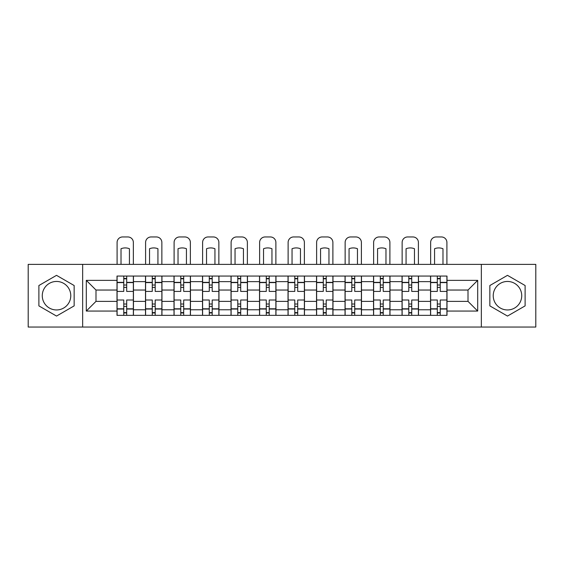 <?xml version="1.0" encoding="UTF-8"?>
<svg xmlns="http://www.w3.org/2000/svg" width="564" height="564" viewBox="0 0 564 564"><rect width="100%" height="100%" fill="white"/><g stroke="black" fill="none" stroke-linecap="round" stroke-linejoin="round"><path stroke-width="0.85" d="M56.52 309.953A14.255 14.255 0 0 1 42.272 295.705A14.255 14.255 0 0 1 56.52 281.45A14.255 14.255 0 0 1 70.775 295.705A14.255 14.255 0 0 1 56.52 309.953M507.48 309.953A14.255 14.255 0 0 1 493.225 295.705A14.255 14.255 0 0 1 507.48 281.45A14.255 14.255 0 0 1 521.728 295.705A14.255 14.255 0 0 1 507.48 309.953M481.346 327.042L535.8 327.042L535.8 264.368L28.2 264.368L28.2 327.042L481.346 327.042L481.346 264.368M145.505 315.346L145.505 281.633L133.449 281.633L133.449 315.346M133.449 281.633L133.449 276.064M145.505 281.633L145.505 276.064M161.953 276.064L161.953 315.346M174.015 315.346L174.015 276.064M190.456 276.064L190.456 315.346M202.518 315.346L202.518 276.064M218.959 276.064L218.959 315.346M231.021 315.346L231.021 276.064M247.469 276.064L247.469 315.346M259.525 315.346L259.525 276.064M275.972 276.064L275.972 315.346M288.028 315.346L288.028 276.064M304.475 276.064L304.475 315.346M316.531 315.346L316.531 276.064M332.979 276.064L332.979 315.346M345.041 315.346L345.041 276.064M361.482 276.064L361.482 315.346M373.544 315.346L373.544 276.064M389.985 276.064L389.985 315.346M402.047 315.346L402.047 276.064M418.495 276.064L418.495 315.346M430.551 315.346L430.551 276.064M430.551 301.366L418.495 301.366M402.047 301.366L389.985 301.366M373.544 301.366L361.482 301.366M345.041 301.366L332.979 301.366M316.531 301.366L304.475 301.366M288.028 301.366L275.972 301.366M259.525 301.366L247.469 301.366M231.021 301.366L218.959 301.366M202.518 301.366L190.456 301.366M174.015 301.366L161.953 301.366M145.505 301.366L133.449 301.366M430.551 290.037L418.495 290.037M402.047 290.037L389.985 290.037M373.544 290.037L361.482 290.037M345.041 290.037L332.979 290.037M316.531 290.037L304.475 290.037M288.028 290.037L275.972 290.037M259.525 290.037L247.469 290.037M231.021 290.037L218.959 290.037M202.518 290.037L190.456 290.037M174.015 290.037L161.953 290.037M145.505 290.037L133.449 290.037M95.993 301.366L117.002 301.366L117.002 290.037L95.993 290.037L95.993 301.366L86.306 311.053L86.306 280.357L117.002 280.357L117.002 290.037M446.998 290.037L446.998 301.366L468.007 301.366L468.007 290.037L446.998 290.037L446.998 276.064L117.002 276.064L117.002 280.357M446.998 280.357L477.694 280.357L477.694 311.053L446.998 311.053L446.998 301.366M117.002 301.366L117.002 315.346L446.998 315.346L446.998 311.053M117.002 311.053L86.306 311.053M82.654 327.042L82.654 264.368M74.152 285.525L56.52 275.345L38.888 285.525L38.888 305.885L56.52 316.066L74.152 305.885L74.152 285.525M525.112 285.525L507.48 275.345L489.848 285.525L489.848 305.885L507.48 316.066L525.112 305.885L525.112 285.525M126.688 312.604L123.763 312.604M123.763 278.799L126.688 278.799M155.192 312.604L152.266 312.604M152.266 278.799L155.192 278.799M183.695 312.604L180.769 312.604M180.769 278.799L183.695 278.799M212.198 312.604L209.279 312.604M209.279 278.799L212.198 278.799M240.708 312.604L237.782 312.604M237.782 278.799L240.708 278.799M269.211 312.604L266.286 312.604M266.286 278.799L269.211 278.799M297.714 312.604L294.789 312.604M294.789 278.799L297.714 278.799M326.218 312.604L323.292 312.604M323.292 278.799L326.218 278.799M354.721 312.604L351.802 312.604M351.802 278.799L354.721 278.799M383.231 312.604L380.305 312.604M380.305 278.799L383.231 278.799M411.734 312.604L408.808 312.604M408.808 278.799L411.734 278.799M440.237 312.604L437.311 312.604M437.311 278.799L440.237 278.799M86.306 280.357L95.993 290.037M468.007 301.366L477.694 311.053M468.007 290.037L477.694 280.357M133.358 315.346L133.358 291.412L126.688 291.412L126.688 276.064M123.763 276.064L123.763 291.412L117.093 291.412L117.093 276.064M133.358 291.412L133.358 276.064M117.093 315.346L117.093 299.999L123.763 299.999L123.763 315.346M126.688 315.346L126.688 299.999L133.358 299.999M123.763 287.393L126.688 287.393M117.093 299.999L117.093 291.412M126.688 304.017L123.763 304.017M126.688 312.971L123.763 312.971M123.763 306.393L126.688 306.393M126.688 285.017L123.763 285.017M123.763 278.44L126.688 278.44M133.358 264.368L133.358 242.442A5.485 5.485 0 0 0 127.873 236.958L122.578 236.958A5.485 5.485 0 0 0 117.093 242.442L117.093 264.368M121.02 264.368L121.02 248.731A11.329 11.329 0 0 1 129.431 248.731L129.431 264.368M161.861 315.346L161.861 291.412L155.192 291.412L155.192 276.064M152.266 276.064L152.266 291.412L145.597 291.412L145.597 276.064M161.861 291.412L161.861 276.064M145.597 315.346L145.597 299.999L152.266 299.999L152.266 315.346M155.192 315.346L155.192 299.999L161.861 299.999M152.266 287.393L155.192 287.393M145.597 299.999L145.597 291.412M155.192 304.017L152.266 304.017M155.192 312.971L152.266 312.971M152.266 306.393L155.192 306.393M155.192 285.017L152.266 285.017M152.266 278.44L155.192 278.44M161.861 264.368L161.861 242.442A5.485 5.485 0 0 0 156.376 236.958L151.082 236.958A5.485 5.485 0 0 0 145.597 242.442L145.597 264.368M149.53 264.368L149.53 248.731A11.329 11.329 0 0 1 157.934 248.731L157.934 264.368M190.364 315.346L190.364 291.412L183.695 291.412L183.695 276.064M180.769 276.064L180.769 291.412L174.1 291.412L174.1 276.064M190.364 291.412L190.364 276.064M174.1 315.346L174.1 299.999L180.769 299.999L180.769 315.346M183.695 315.346L183.695 299.999L190.364 299.999M180.769 287.393L183.695 287.393M174.1 299.999L174.1 291.412M183.695 304.017L180.769 304.017M183.695 312.971L180.769 312.971M180.769 306.393L183.695 306.393M183.695 285.017L180.769 285.017M180.769 278.44L183.695 278.44M190.364 264.368L190.364 242.442A5.485 5.485 0 0 0 184.886 236.958L179.585 236.958A5.485 5.485 0 0 0 174.1 242.442L174.1 264.368M178.034 264.368L178.034 248.731A11.329 11.329 0 0 1 186.437 248.731L186.437 264.368M218.867 315.346L218.867 291.412L212.198 291.412L212.198 276.064M209.279 276.064L209.279 291.412L202.61 291.412L202.61 276.064M218.867 291.412L218.867 276.064M202.61 315.346L202.61 299.999L209.279 299.999L209.279 315.346M212.198 315.346L212.198 299.999L218.867 299.999M209.279 287.393L212.198 287.393M202.61 299.999L202.61 291.412M212.198 304.017L209.279 304.017M212.198 312.971L209.279 312.971M209.279 306.393L212.198 306.393M212.198 285.017L209.279 285.017M209.279 278.44L212.198 278.44M218.867 264.368L218.867 242.442A5.485 5.485 0 0 0 213.389 236.958L208.088 236.958A5.485 5.485 0 0 0 202.61 242.442L202.61 264.368M206.537 264.368L206.537 248.731A11.329 11.329 0 0 1 214.94 248.731L214.94 264.368M247.377 315.346L247.377 291.412L240.708 291.412L240.708 276.064M237.782 276.064L237.782 291.412L231.113 291.412L231.113 276.064M247.377 291.412L247.377 276.064M231.113 315.346L231.113 299.999L237.782 299.999L237.782 315.346M240.708 315.346L240.708 299.999L247.377 299.999M237.782 287.393L240.708 287.393M231.113 299.999L231.113 291.412M240.708 304.017L237.782 304.017M240.708 312.971L237.782 312.971M237.782 306.393L240.708 306.393M240.708 285.017L237.782 285.017M237.782 278.44L240.708 278.44M247.377 264.368L247.377 242.442A5.485 5.485 0 0 0 241.893 236.958L236.591 236.958A5.485 5.485 0 0 0 231.113 242.442L231.113 264.368M235.04 264.368L235.04 248.731A11.329 11.329 0 0 1 243.444 248.731L243.444 264.368M275.881 315.346L275.881 291.412L269.211 291.412L269.211 276.064M266.286 276.064L266.286 291.412L259.616 291.412L259.616 276.064M275.881 291.412L275.881 276.064M259.616 315.346L259.616 299.999L266.286 299.999L266.286 315.346M269.211 315.346L269.211 299.999L275.881 299.999M266.286 287.393L269.211 287.393M259.616 299.999L259.616 291.412M269.211 304.017L266.286 304.017M269.211 312.971L266.286 312.971M266.286 306.393L269.211 306.393M269.211 285.017L266.286 285.017M266.286 278.44L269.211 278.44M275.881 264.368L275.881 242.442A5.485 5.485 0 0 0 270.396 236.958L265.101 236.958A5.485 5.485 0 0 0 259.616 242.442L259.616 264.368M263.543 264.368L263.543 248.731A11.329 11.329 0 0 1 271.954 248.731L271.954 264.368M304.384 315.346L304.384 291.412L297.714 291.412L297.714 276.064M294.789 276.064L294.789 291.412L288.119 291.412L288.119 276.064M304.384 291.412L304.384 276.064M288.119 315.346L288.119 299.999L294.789 299.999L294.789 315.346M297.714 315.346L297.714 299.999L304.384 299.999M294.789 287.393L297.714 287.393M288.119 299.999L288.119 291.412M297.714 304.017L294.789 304.017M297.714 312.971L294.789 312.971M294.789 306.393L297.714 306.393M297.714 285.017L294.789 285.017M294.789 278.44L297.714 278.44M304.384 264.368L304.384 242.442A5.485 5.485 0 0 0 298.899 236.958L293.604 236.958A5.485 5.485 0 0 0 288.119 242.442L288.119 264.368M292.046 264.368L292.046 248.731A11.329 11.329 0 0 1 300.457 248.731L300.457 264.368M332.887 315.346L332.887 291.412L326.218 291.412L326.218 276.064M323.292 276.064L323.292 291.412L316.623 291.412L316.623 276.064M332.887 291.412L332.887 276.064M316.623 315.346L316.623 299.999L323.292 299.999L323.292 315.346M326.218 315.346L326.218 299.999L332.887 299.999M323.292 287.393L326.218 287.393M316.623 299.999L316.623 291.412M326.218 304.017L323.292 304.017M326.218 312.971L323.292 312.971M323.292 306.393L326.218 306.393M326.218 285.017L323.292 285.017M323.292 278.44L326.218 278.44M332.887 264.368L332.887 242.442A5.485 5.485 0 0 0 327.409 236.958L322.107 236.958A5.485 5.485 0 0 0 316.623 242.442L316.623 264.368M320.556 264.368L320.556 248.731A11.329 11.329 0 0 1 328.96 248.731L328.96 264.368M361.39 315.346L361.39 291.412L354.721 291.412L354.721 276.064M351.802 276.064L351.802 291.412L345.133 291.412L345.133 276.064M361.39 291.412L361.39 276.064M345.133 315.346L345.133 299.999L351.802 299.999L351.802 315.346M354.721 315.346L354.721 299.999L361.39 299.999M351.802 287.393L354.721 287.393M345.133 299.999L345.133 291.412M354.721 304.017L351.802 304.017M354.721 312.971L351.802 312.971M351.802 306.393L354.721 306.393M354.721 285.017L351.802 285.017M351.802 278.44L354.721 278.44M361.39 264.368L361.39 242.442A5.485 5.485 0 0 0 355.912 236.958L350.611 236.958A5.485 5.485 0 0 0 345.133 242.442L345.133 264.368M349.06 264.368L349.06 248.731A11.329 11.329 0 0 1 357.463 248.731L357.463 264.368M389.9 315.346L389.9 291.412L383.231 291.412L383.231 276.064M380.305 276.064L380.305 291.412L373.636 291.412L373.636 276.064M389.9 291.412L389.9 276.064M373.636 315.346L373.636 299.999L380.305 299.999L380.305 315.346M383.231 315.346L383.231 299.999L389.9 299.999M380.305 287.393L383.231 287.393M373.636 299.999L373.636 291.412M383.231 304.017L380.305 304.017M383.231 312.971L380.305 312.971M380.305 306.393L383.231 306.393M383.231 285.017L380.305 285.017M380.305 278.44L383.231 278.44M389.9 264.368L389.9 242.442A5.485 5.485 0 0 0 384.415 236.958L379.114 236.958A5.485 5.485 0 0 0 373.636 242.442L373.636 264.368M377.563 264.368L377.563 248.731A11.329 11.329 0 0 1 385.966 248.731L385.966 264.368M418.403 315.346L418.403 291.412L411.734 291.412L411.734 276.064M408.808 276.064L408.808 291.412L402.139 291.412L402.139 276.064M418.403 291.412L418.403 276.064M402.139 315.346L402.139 299.999L408.808 299.999L408.808 315.346M411.734 315.346L411.734 299.999L418.403 299.999M408.808 287.393L411.734 287.393M402.139 299.999L402.139 291.412M411.734 304.017L408.808 304.017M411.734 312.971L408.808 312.971M408.808 306.393L411.734 306.393M411.734 285.017L408.808 285.017M408.808 278.44L411.734 278.44M418.403 264.368L418.403 242.442A5.485 5.485 0 0 0 412.918 236.958L407.624 236.958A5.485 5.485 0 0 0 402.139 242.442L402.139 264.368M406.066 264.368L406.066 248.731A11.329 11.329 0 0 1 414.469 248.731L414.469 264.368M446.907 315.346L446.907 291.412L440.237 291.412L440.237 276.064M437.311 276.064L437.311 291.412L430.642 291.412L430.642 276.064M446.907 291.412L446.907 276.064M430.642 315.346L430.642 299.999L437.311 299.999L437.311 315.346M440.237 315.346L440.237 299.999L446.907 299.999M437.311 287.393L440.237 287.393M430.642 299.999L430.642 291.412M440.237 304.017L437.311 304.017M440.237 312.971L437.311 312.971M437.311 306.393L440.237 306.393M440.237 285.017L437.311 285.017M437.311 278.44L440.237 278.44M446.907 264.368L446.907 242.442A5.485 5.485 0 0 0 441.422 236.958L436.127 236.958A5.485 5.485 0 0 0 430.642 242.442L430.642 264.368M434.569 264.368L434.569 248.731A11.329 11.329 0 0 1 442.98 248.731L442.98 264.368M402.047 281.633L389.985 281.633M373.544 281.633L361.482 281.633M345.041 281.633L332.979 281.633M316.531 281.633L304.475 281.633M288.028 281.633L275.972 281.633M259.525 281.633L247.469 281.633M231.021 281.633L218.959 281.633M202.518 281.633L190.456 281.633M174.015 281.633L161.953 281.633M430.551 281.633L418.495 281.633M402.047 309.777L389.985 309.777M373.544 309.777L361.482 309.777M345.041 309.777L332.979 309.777M316.531 309.777L304.475 309.777M288.028 309.777L275.972 309.777M259.525 309.777L247.469 309.777M231.021 309.777L218.959 309.777M202.518 309.777L190.456 309.777M174.015 309.777L161.953 309.777M145.505 309.777L133.449 309.777M430.551 309.777L418.495 309.777M133.358 282.367L126.688 282.367M123.763 282.367L117.093 282.367M123.763 282.606L117.093 282.606M123.763 308.797L117.093 308.797M123.763 309.044L117.093 309.044M133.358 309.044L126.688 309.044M133.358 282.606L126.688 282.606M133.358 308.797L126.688 308.797M161.861 282.367L155.192 282.367M152.266 282.367L145.597 282.367M152.266 282.606L145.597 282.606M152.266 308.797L145.597 308.797M152.266 309.044L145.597 309.044M161.861 309.044L155.192 309.044M161.861 282.606L155.192 282.606M161.861 308.797L155.192 308.797M190.364 282.367L183.695 282.367M180.769 282.367L174.1 282.367M180.769 282.606L174.1 282.606M180.769 308.797L174.1 308.797M180.769 309.044L174.1 309.044M190.364 309.044L183.695 309.044M190.364 282.606L183.695 282.606M190.364 308.797L183.695 308.797M218.867 282.367L212.198 282.367M209.279 282.367L202.61 282.367M209.279 282.606L202.61 282.606M209.279 308.797L202.61 308.797M209.279 309.044L202.61 309.044M218.867 309.044L212.198 309.044M218.867 282.606L212.198 282.606M218.867 308.797L212.198 308.797M247.377 282.367L240.708 282.367M237.782 282.367L231.113 282.367M237.782 282.606L231.113 282.606M237.782 308.797L231.113 308.797M237.782 309.044L231.113 309.044M247.377 309.044L240.708 309.044M247.377 282.606L240.708 282.606M247.377 308.797L240.708 308.797M275.881 282.367L269.211 282.367M266.286 282.367L259.616 282.367M266.286 282.606L259.616 282.606M266.286 308.797L259.616 308.797M266.286 309.044L259.616 309.044M275.881 309.044L269.211 309.044M275.881 282.606L269.211 282.606M275.881 308.797L269.211 308.797M304.384 282.367L297.714 282.367M294.789 282.367L288.119 282.367M294.789 282.606L288.119 282.606M294.789 308.797L288.119 308.797M294.789 309.044L288.119 309.044M304.384 309.044L297.714 309.044M304.384 282.606L297.714 282.606M304.384 308.797L297.714 308.797M332.887 282.367L326.218 282.367M323.292 282.367L316.623 282.367M323.292 282.606L316.623 282.606M323.292 308.797L316.623 308.797M323.292 309.044L316.623 309.044M332.887 309.044L326.218 309.044M332.887 282.606L326.218 282.606M332.887 308.797L326.218 308.797M361.39 282.367L354.721 282.367M351.802 282.367L345.133 282.367M351.802 282.606L345.133 282.606M351.802 308.797L345.133 308.797M351.802 309.044L345.133 309.044M361.39 309.044L354.721 309.044M361.39 282.606L354.721 282.606M361.39 308.797L354.721 308.797M389.9 282.367L383.231 282.367M380.305 282.367L373.636 282.367M380.305 282.606L373.636 282.606M380.305 308.797L373.636 308.797M380.305 309.044L373.636 309.044M389.9 309.044L383.231 309.044M389.9 282.606L383.231 282.606M389.9 308.797L383.231 308.797M418.403 282.367L411.734 282.367M408.808 282.367L402.139 282.367M408.808 282.606L402.139 282.606M408.808 308.797L402.139 308.797M408.808 309.044L402.139 309.044M418.403 309.044L411.734 309.044M418.403 282.606L411.734 282.606M418.403 308.797L411.734 308.797M446.907 282.367L440.237 282.367M437.311 282.367L430.642 282.367M437.311 282.606L430.642 282.606M437.311 308.797L430.642 308.797M437.311 309.044L430.642 309.044M446.907 309.044L440.237 309.044M446.907 282.606L440.237 282.606M446.907 308.797L440.237 308.797"/></g></svg>
